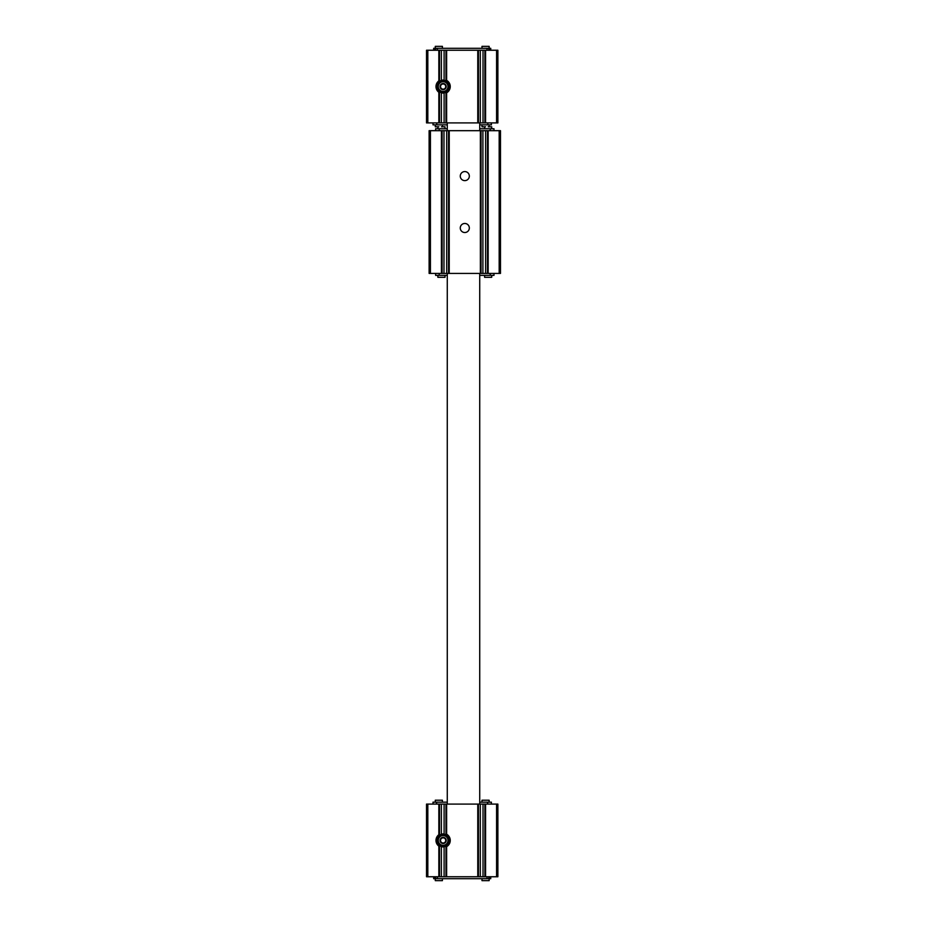 <?xml version="1.0" encoding="UTF-8"?>
<svg xmlns="http://www.w3.org/2000/svg" width="927" height="927" viewBox="0 0 927 927"><rect width="100%" height="100%" fill="white"/><g stroke="black" fill="none" stroke-linecap="round" stroke-linejoin="round"><path stroke-width="1.39" d="M444.624 837.834L446.13 840.43L444.624 843.025L441.634 843.025L440.128 840.43L441.634 837.834L444.624 837.834L445.377 839.132A2.596 2.596 0 0 1 445.377 841.728L444.624 843.025L443.129 843.025A2.596 2.596 0 0 1 440.881 839.132A2.596 2.596 0 0 1 445.377 839.132L446.13 840.43L445.377 841.728A2.596 2.596 0 0 1 443.129 843.025L441.634 843.025L440.128 840.43L441.634 837.834L444.624 837.834M444.67 837.753A3.082 3.082 0 0 1 443.129 843.512A3.082 3.082 0 0 1 440.151 839.63A3.082 3.082 0 0 1 444.67 837.753M443.129 83.488A3.082 3.082 0 0 0 440.464 88.111A3.082 3.082 0 0 0 445.794 88.111A3.082 3.082 0 0 0 443.129 83.488M441.634 83.975L444.624 83.975L446.13 86.57L444.624 89.166L441.634 89.166L440.128 86.57L441.634 83.975L444.624 83.975L446.13 86.57L444.624 89.166L441.634 89.166L440.128 86.57L441.634 83.975M446.629 834.207L446.629 804.091L445.98 804.091L445.98 834.601L446.629 834.207A7.138 7.138 0 0 1 446.629 846.641L445.98 846.258L445.98 876.757L478.425 876.757L478.425 804.091L497.88 804.091L497.88 876.757L496.582 876.757L496.582 804.091M449.294 838.402L449.294 842.458M445.98 876.757L444.103 876.757L444.103 846.838L446.872 845.725M445.98 804.091L439.491 804.091L439.491 835.053L438.842 834.717A7.138 7.138 0 0 0 438.842 846.131L439.491 845.806A6.489 6.489 0 0 1 439.491 835.053M446.872 835.123L444.103 834.01A6.489 6.489 0 0 0 441.379 834.184L438.61 835.772M438.61 845.088L441.379 846.675A6.489 6.489 0 0 0 444.103 846.838M427.822 876.757L427.822 804.091L426.524 804.091L426.524 876.757L444.103 876.757M439.491 876.757L439.491 845.806M427.822 804.091L439.491 804.091M438.842 92.283L439.491 91.947L439.491 122.909L426.524 122.909L426.524 50.243L439.491 50.243L439.491 81.194L438.842 80.869A7.138 7.138 0 0 0 438.842 92.283L438.842 122.909M446.872 91.877L444.103 92.99A6.489 6.489 0 0 1 441.379 92.816L441.379 122.909L439.491 122.909M441.379 92.816L438.61 91.228M445.98 50.243L446.629 50.243L446.629 80.359L445.98 80.742L445.98 50.243L439.491 50.243M438.61 81.912L441.379 80.325A6.489 6.489 0 0 1 444.103 80.162L446.872 81.275M446.629 80.359A7.138 7.138 0 0 1 446.629 92.793L445.98 92.399L445.98 122.909L441.379 122.909M449.294 88.598L449.294 84.542M445.98 122.909L478.425 122.909L478.425 50.243L477.776 50.243L477.776 122.909M478.425 50.243L497.88 50.243L497.88 122.909L478.425 122.909M446.629 50.243L477.776 50.243M484.914 50.243L484.914 122.909M478.425 876.757L496.582 876.757M484.914 876.757L484.914 804.091M446.629 804.091L478.425 804.091M433.013 122.909L433.013 124.867L447.277 124.867M479.722 124.867L491.391 124.867L491.391 122.909M433.013 804.091L433.013 802.156L447.277 802.156M479.722 802.156L491.391 802.156L491.391 804.091M433.662 50.243L433.662 48.297L488.807 48.297L488.807 50.243M490.742 50.243L490.742 48.297L488.807 48.297M435.609 48.297L435.609 50.243M490.742 876.757L490.742 878.703L435.609 878.703L435.609 876.757M488.807 878.703L488.807 876.757M433.662 876.757L433.662 878.703L434.96 878.703L434.96 876.757M435.609 878.703L434.96 878.703M438.842 126.79L435.284 126.79L435.284 124.867M485.563 126.79L481.994 126.79L481.994 124.867M489.132 48.297L489.132 46.35L481.994 46.35L481.994 48.297M442.411 48.297L442.411 46.35L435.284 46.35L435.284 48.297M489.132 802.156L489.132 800.21L481.994 800.21L481.994 802.156M442.411 802.156L442.411 800.21L435.284 800.21L435.284 802.156M442.411 878.703L442.411 880.65L435.284 880.65L435.284 878.703M489.132 878.703L489.132 880.65L481.994 880.65L481.994 878.703M445.98 92.399A6.489 6.489 0 0 0 445.98 80.742M443.129 81.055A5.516 5.516 0 0 0 438.355 89.328A5.516 5.516 0 0 0 447.903 89.328A5.516 5.516 0 0 0 443.129 81.055M443.129 81.703A4.867 4.867 0 0 0 438.911 89.004A4.867 4.867 0 0 0 447.347 89.004A4.867 4.867 0 0 0 443.129 81.703M439.491 81.194A6.489 6.489 0 0 0 439.491 91.947M443.129 845.297A4.867 4.867 0 0 1 438.911 837.996A4.867 4.867 0 0 1 447.347 837.996A4.867 4.867 0 0 1 443.129 845.297M443.129 845.945A5.516 5.516 0 0 1 438.355 837.672A5.516 5.516 0 0 1 447.903 837.672A5.516 5.516 0 0 1 443.129 845.945M445.98 834.601A6.489 6.489 0 0 1 445.98 846.258M440.881 87.868A2.596 2.596 0 0 0 445.377 87.868A2.596 2.596 0 0 0 443.129 83.975A2.596 2.596 0 0 0 440.881 87.868M499.178 130.684L499.178 273.419L500.476 273.419L500.476 130.684L442.086 130.684L442.086 273.419L429.12 273.419L429.12 130.684L430.418 130.684L430.418 273.419M442.086 130.684L430.418 130.684M499.178 273.419L487.509 273.419L487.509 130.684M485.621 130.684L485.621 273.419L487.509 273.419M485.621 273.419L448.575 273.419L448.575 130.684M481.02 130.684L481.02 273.419M464.798 171.565A4.542 4.542 0 0 1 468.726 178.366A4.542 4.542 0 0 1 460.87 178.366A4.542 4.542 0 0 1 464.798 171.565M464.798 223.465A4.542 4.542 0 0 1 468.726 230.267A4.542 4.542 0 0 1 460.87 230.267A4.542 4.542 0 0 1 464.798 223.465M446.698 130.684L446.698 273.419L448.575 273.419M446.698 273.419L442.086 273.419M493.987 273.419L493.987 275.365L479.722 275.365M447.277 275.365L435.609 275.365L435.609 273.419M493.987 130.684L493.987 128.737L479.722 128.737M447.277 128.737L435.609 128.737L435.609 130.684M488.158 126.79L491.716 126.79L491.716 128.737M484.589 275.365L484.589 277.312L491.716 277.312L491.716 275.365M437.868 275.365L437.868 277.312L445.006 277.312L445.006 275.365M441.437 126.79L445.006 126.79L445.006 128.737M446.629 876.757L446.629 846.641M444.103 834.01L444.103 804.091M441.379 876.757L441.379 846.675M441.379 834.184L441.379 804.091M438.842 834.717L438.842 804.091M438.842 876.757L438.842 846.131M438.842 50.243L438.842 80.869M441.379 50.243L441.379 80.325M444.103 50.243L444.103 80.162M444.103 92.99L444.103 122.909M446.629 92.793L446.629 122.909M496.582 50.243L496.582 122.909M485.563 50.243L485.563 122.909M427.822 50.243L427.822 122.909M480.302 50.243L480.302 122.909M483.025 50.243L483.025 122.909M485.563 876.757L485.563 804.091M483.025 876.757L483.025 804.091M480.302 876.757L480.302 804.091M477.776 876.757L477.776 804.091M436.768 124.867L436.768 122.909M487.799 124.867L487.799 122.909M436.605 802.156L436.605 804.091M487.637 802.156L487.637 804.091M434.96 48.297L434.96 50.243M489.456 48.297L489.456 50.243M487.011 48.297L487.011 50.243M437.393 48.297L437.393 50.243M437.393 878.703L437.393 876.757M487.011 878.703L487.011 876.757M489.456 878.703L489.456 876.757M441.437 130.684L441.437 273.419M488.158 130.684L488.158 273.419M482.897 130.684L482.897 273.419M480.371 130.684L480.371 273.419M449.224 130.684L449.224 273.419M443.975 130.684L443.975 273.419M490.232 275.365L490.232 273.419M439.201 275.365L439.201 273.419M490.232 128.737L490.232 130.684M439.201 128.737L439.201 130.684M447.277 122.909L447.277 130.684M447.277 273.419L447.277 804.091M479.722 122.909L479.722 130.684M479.722 273.419L479.722 804.091M442.411 124.867L442.411 126.79M489.132 124.867L489.132 126.79M484.589 128.737L484.589 126.79M437.868 128.737L437.868 126.79"/></g></svg>
